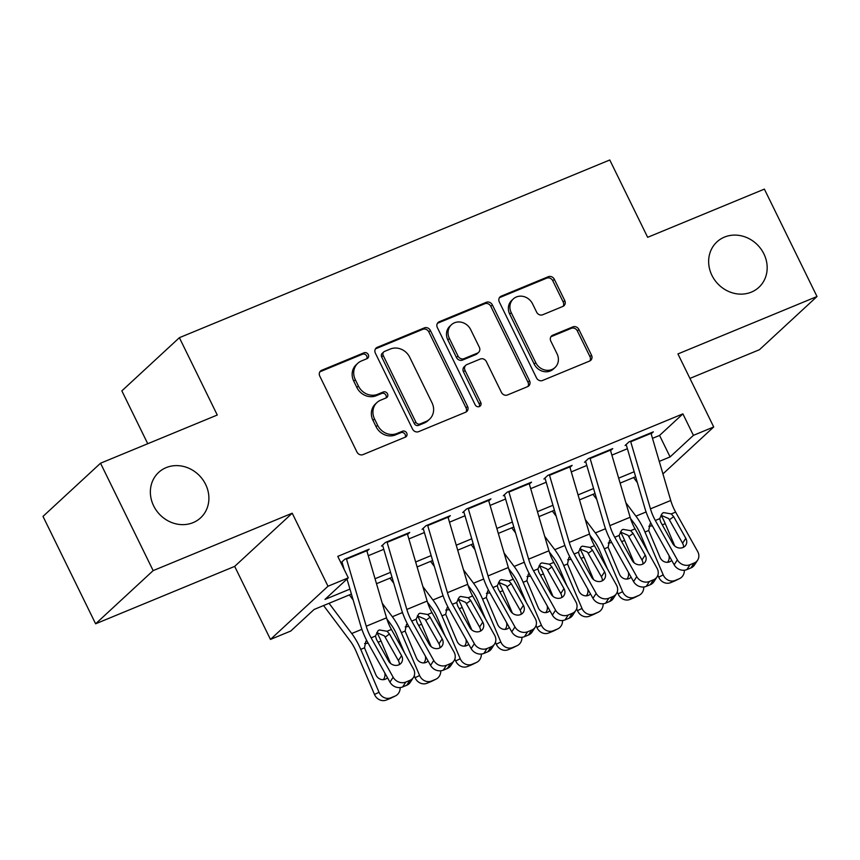 <?xml version="1.0" encoding="UTF-8"?>
<svg xmlns="http://www.w3.org/2000/svg" width="860" height="860" viewBox="0 0 860 860"><rect width="100%" height="100%" fill="white"/><g stroke="black" fill="none" stroke-linecap="round" stroke-linejoin="round"><path stroke-width="1.29" d="M368.284 354.589A3.322 2.978 47.3 0 0 364.049 352.783L321.704 370.273A4.741 4.257 47.3 0 0 319.78 376.132L356.964 452.037A4.741 4.257 47.3 0 0 363.017 454.607L405.361 437.127A3.322 2.978 47.3 0 0 406.705 433.021A3.322 2.978 47.3 0 0 402.469 431.225L396.987 433.483A15.168 13.642 47.3 0 1 377.626 425.259L374.53 418.927A15.168 13.642 47.3 0 1 376.981 402.523A15.168 13.642 47.3 0 1 380.668 400.169L386.151 397.911A3.322 2.978 47.3 0 0 387.494 393.805A3.322 2.978 47.3 0 0 383.259 391.999L377.776 394.267A15.168 13.642 47.3 0 1 358.416 386.033L355.309 379.712A15.168 13.642 47.3 0 1 357.771 363.307A15.168 13.642 47.3 0 1 361.458 360.953L366.94 358.685A3.322 2.978 47.3 0 0 368.284 354.589M366.822 358.738A3.322 2.978 47.3 0 0 362.49 354.223L320.146 371.703A4.741 4.257 47.3 0 0 319.866 371.832M405.243 437.17A3.322 2.978 47.3 0 0 400.91 432.655L395.439 434.923L396.987 433.483M386.033 397.954A3.322 2.978 47.3 0 0 381.7 393.439L376.218 395.707L377.776 394.267M711.919 275.34A30.917 27.789 47.3 0 0 758.896 287.315A30.917 27.789 47.3 0 0 763.895 253.883A30.917 27.789 47.3 0 0 716.928 241.907A30.917 27.789 47.3 0 0 711.919 275.34M153.639 505.852A30.917 27.789 47.3 0 0 200.617 517.827A30.917 27.789 47.3 0 0 205.615 484.395A30.917 27.789 47.3 0 0 158.649 472.419A30.917 27.789 47.3 0 0 153.639 505.852M562.838 306.45A4.741 4.257 47.3 0 0 564.751 300.581L554.324 279.285A4.741 4.257 47.3 0 0 548.271 276.716L501.24 296.141A4.741 4.257 47.3 0 0 499.327 302L536.511 377.906A4.741 4.257 47.3 0 0 542.563 380.475L589.584 361.06A4.741 4.257 47.3 0 0 591.508 355.191L578.898 329.477A4.741 4.257 47.3 0 0 572.857 326.897L552.722 335.207A4.741 4.257 47.3 0 0 550.808 341.076L557.054 353.825A12.685 11.395 47.3 0 1 555.001 367.542A12.685 11.395 47.3 0 1 535.737 362.63L511.248 312.664A12.685 11.395 47.3 0 1 513.302 298.947A12.685 11.395 47.3 0 1 532.577 303.86L536.651 312.191A4.741 4.257 47.3 0 0 542.703 314.76L562.838 306.45M652.493 438.353L659.566 435.429L682.894 413.875L693.418 435.353L713.714 426.969L662.942 473.903M100.534 463.217L153.155 570.621L95.621 623.801L43 516.398L100.534 463.217L217.268 415.025L179.385 337.69L609.772 159.981L647.655 237.317L764.379 189.114L817 296.517L677.938 353.933L713.714 426.969M95.621 623.801L234.683 566.385L292.217 513.205L153.155 570.621M292.217 513.205L327.993 586.24L348.3 577.855L324.973 599.42L349.956 589.1M682.894 413.875L337.776 556.377L348.3 577.855M430.376 330.466A4.741 4.257 47.3 0 0 424.324 327.896L377.293 347.311A4.741 4.257 47.3 0 0 375.379 353.18L412.563 429.086A4.741 4.257 47.3 0 0 418.616 431.656L465.636 412.23A4.741 4.257 47.3 0 0 467.56 406.371L430.376 330.466L428.817 331.906A4.741 4.257 47.3 0 0 422.765 329.337L375.745 348.752A4.741 4.257 47.3 0 0 375.465 348.88M439.267 321.726L486.298 302.312A4.741 4.257 47.3 0 1 492.35 304.881L529.534 380.786A4.741 4.257 47.3 0 1 527.61 386.645L507.486 394.955A4.741 4.257 47.3 0 1 501.434 392.386L486.351 361.598A4.741 4.257 47.3 0 0 480.299 359.029L466.948 364.543A4.741 4.257 47.3 0 0 465.034 370.402L480.729 402.458A3.322 2.978 47.3 0 1 475.15 404.759L437.353 327.585A4.741 4.257 47.3 0 1 439.267 321.726L437.719 323.166L484.739 303.741L486.298 302.312M689.924 378.411L759.466 349.697L817 296.517M366.951 551.206L369.133 549.196L344.774 559.247L340.925 562.805M407.554 534.436L409.736 532.426L385.377 542.488L381.485 546.078M448.157 517.677L450.339 515.667L425.979 525.718L422.088 529.319M488.76 500.907L490.942 498.897L466.571 508.959L462.691 512.549M529.362 484.148L531.544 482.137L507.174 492.189L503.293 495.79M569.965 467.378L572.147 465.367L547.777 475.429L543.896 479.02M610.568 450.618L612.75 448.608L588.38 458.659L584.499 462.25M342.635 566.299L343.183 566.073M368.273 555.711L383.786 549.303M408.876 538.94L424.388 532.544M449.479 522.181L464.991 515.774M490.082 505.411L505.594 499.004M530.684 488.652L546.197 482.245M571.287 471.882L586.799 465.475M611.89 455.123L627.402 448.716M625.102 445.491L628.982 441.9L653.342 431.838L651.17 433.848M179.385 337.69L121.851 390.87L147.748 443.728M351.407 594.067L314.083 609.471L290.755 631.036L270.459 639.421L327.993 586.24M234.683 566.385L270.459 639.421M659.265 461.39L670.091 456.918L693.418 435.353M375.046 578.737L390.558 572.33M415.649 561.978L431.161 555.571M456.252 545.208L471.764 538.801M496.854 528.448L512.366 522.041M537.457 511.678L552.958 505.271M578.06 494.919L593.561 488.512M618.663 478.149L634.164 471.742M635.626 476.709L620.114 483.116M595.023 493.479L579.511 499.875M554.42 510.238L538.908 516.645M513.818 527.008L498.316 533.404M473.215 543.767L457.713 550.174M432.612 560.537L417.111 566.933M392.01 577.296L376.508 583.703M659.566 435.429L670.091 456.918M357.771 363.307L356.212 364.737A15.168 13.642 47.3 0 0 353.761 381.152L355.309 379.712M376.218 395.707A15.168 13.642 47.3 0 1 356.857 387.473L353.761 381.152M376.981 402.523L375.422 403.963A15.168 13.642 47.3 0 0 372.971 420.368L374.53 418.927M395.439 434.923A15.168 13.642 47.3 0 1 376.067 426.689L372.971 420.368M465.916 412.112A4.741 4.257 47.3 0 0 466.002 407.812L428.817 331.906M384.57 351.407A3.322 2.978 47.3 0 0 383.227 355.513L415.864 422.142A3.322 2.978 47.3 0 0 420.099 423.937L425.883 421.55A15.168 13.642 47.3 0 0 429.57 419.196A15.168 13.642 47.3 0 0 432.021 402.792L409.715 357.255A15.168 13.642 47.3 0 0 390.354 349.02L384.57 351.407M383.764 351.923L382.206 353.363A3.322 2.978 47.3 0 0 381.668 356.954L383.227 355.513M429.57 419.196L428.011 420.637A15.168 13.642 47.3 0 1 424.324 422.991L418.551 425.377A3.322 2.978 47.3 0 1 414.316 423.571L381.668 356.954M527.889 386.516A4.741 4.257 47.3 0 0 527.976 382.216L490.791 306.321A4.741 4.257 47.3 0 0 484.739 303.741M465.798 365.274L464.25 366.715A4.741 4.257 47.3 0 0 463.475 371.842L479.181 403.888L480.729 402.458M479.267 406.608A3.322 2.978 47.3 0 0 479.181 403.888M470.71 329.66A12.685 11.395 47.3 0 0 451.435 324.747A12.685 11.395 47.3 0 0 449.382 338.464L458.014 356.072A4.741 4.257 47.3 0 0 464.056 358.642L477.408 353.127A4.741 4.257 47.3 0 0 479.332 347.268L470.71 329.66M451.435 324.747L449.877 326.187A12.685 11.395 47.3 0 0 447.834 339.904L449.382 338.464M478.568 352.396L477.01 353.825A4.741 4.257 47.3 0 1 475.86 354.567L462.508 360.082A4.741 4.257 47.3 0 1 456.456 357.502L447.834 339.904M513.302 298.947L511.754 300.387A12.685 11.395 47.3 0 0 509.7 314.104L511.248 312.664M555.001 367.542L553.453 368.983A12.685 11.395 47.3 0 1 534.178 364.07L509.7 314.104M589.863 360.931A4.741 4.257 47.3 0 0 589.949 356.631L577.35 330.906A4.741 4.257 47.3 0 0 571.298 328.337L551.174 336.647A4.741 4.257 47.3 0 0 550.894 336.776M563.106 306.321A4.741 4.257 47.3 0 0 563.192 302.021L552.765 280.725A4.741 4.257 47.3 0 0 546.713 278.156L499.681 297.571A4.741 4.257 47.3 0 0 499.413 297.7M323.586 605.558L350.213 641.022A24.155 10.051 67.6 0 1 356.223 651.611L374.487 694.482L379.013 692.268A9.664 8.783 63.8 0 0 390.913 697.793L386.398 700.018A9.664 8.783 -116.2 0 1 374.487 694.482M329.047 603.301L351.729 633.508A36.227 15.071 67.6 0 1 360.738 649.386L379.013 692.268M349.353 594.916L353.148 599.968M376.884 632.584A36.227 15.071 67.6 0 1 381.034 641.012L390.59 663.425M387.494 677.755A7.729 7.03 -116.2 0 1 385.753 679.024A7.729 7.03 -116.2 0 1 385.377 679.196A7.729 7.03 -116.2 0 1 375.852 674.767L364.5 647.838L365.898 641.162M394.976 696.127A9.664 8.783 63.8 0 0 395.45 695.912L390.935 698.126A9.664 8.783 -116.2 0 1 390.462 698.341L394.976 696.127L390.913 697.793M395.45 695.912A9.664 8.783 63.8 0 0 400.147 687.581M390.462 698.341L386.398 700.018M383.27 679.669A7.729 7.03 63.8 0 0 384.732 672.81M368.155 643.183L364.586 643.624M366.661 550.217A16.91 7.03 67.6 0 1 366.812 550.733L386.538 617.835A24.155 10.051 -112.4 0 0 391.418 629.455L413.456 668.854A9.664 8.45 33.1 0 1 413.423 677.486A9.664 8.45 33.1 0 1 409.897 680.378L405.834 682.055L402.641 686.957L406.705 685.291L409.897 680.378M342.087 562.343L344.172 569.449M346.999 579.049L360.598 625.317A36.227 15.071 -112.4 0 0 367.919 642.753L389.956 682.152L393.149 677.239A9.664 8.45 33.1 0 0 405.834 682.055M346.354 558.591A16.91 7.03 67.6 0 1 346.515 559.118L366.231 626.22A24.155 10.051 -112.4 0 0 371.112 637.841L393.149 677.239M399.319 664.608A7.729 6.762 33.1 0 0 398.384 660.577L384.452 635.927L376.777 632.595M402.641 686.957A9.664 8.45 -146.9 0 1 389.956 682.152M413.423 677.486L410.231 682.388A9.664 8.45 -146.9 0 1 406.705 685.291M387.043 631.261L389.462 634.003L401.577 655.675A7.729 6.762 -146.9 0 1 401.555 662.566A7.729 6.762 -146.9 0 1 398.739 664.887A7.729 6.762 -146.9 0 1 388.591 661.039L376.465 639.367L375.487 636.034L378.024 630.724L379.378 629.961L387.043 631.261L391.418 629.455M386.903 619.039L390.816 624.253A24.155 10.051 67.6 0 1 396.825 634.841L404.49 652.826M414.262 675.756L415.09 677.723L419.615 675.498A9.664 8.783 63.8 0 0 431.516 681.034L427.001 683.249A9.664 8.783 -116.2 0 1 415.09 677.723M382.281 603.344L392.332 616.738A36.227 15.071 67.6 0 1 401.34 632.627L419.615 675.498M389.956 578.146L393.751 583.209M417.487 615.814A36.227 15.071 67.6 0 1 421.637 624.242L431.193 646.666M428.097 660.996A7.729 7.03 -116.2 0 1 426.356 662.254A7.729 7.03 -116.2 0 1 425.979 662.426A7.729 7.03 -116.2 0 1 416.455 657.997L405.103 631.068L406.5 624.392M435.579 679.357A9.664 8.783 63.8 0 0 436.052 679.142L431.537 681.367A9.664 8.783 -116.2 0 1 431.064 681.571L435.579 679.357L431.516 681.034M436.052 679.142A9.664 8.783 63.8 0 0 440.739 670.811M431.064 681.571L427.001 683.249M423.873 662.899A7.729 7.03 63.8 0 0 425.334 656.051M408.758 626.413L405.189 626.865M427.506 602.279L431.419 607.493A24.155 10.051 67.6 0 1 437.428 618.082L445.093 636.056M454.854 658.986L455.692 660.953L460.218 658.738A9.664 8.783 63.8 0 0 472.118 664.264L467.603 666.489A9.664 8.783 -116.2 0 1 455.692 660.953M422.883 586.584L432.935 599.979A36.227 15.071 67.6 0 1 441.943 615.857L460.218 658.738M430.559 561.386L434.354 566.439M458.09 599.054A36.227 15.071 67.6 0 1 462.239 607.482L471.796 629.896M468.7 644.226A7.729 7.03 -116.2 0 1 466.958 645.495A7.729 7.03 -116.2 0 1 466.582 645.656A7.729 7.03 -116.2 0 1 457.047 641.237L445.706 614.309L447.103 607.633M476.182 662.587A9.664 8.783 63.8 0 0 476.655 662.383L472.14 664.597A9.664 8.783 -116.2 0 1 471.667 664.812L476.182 662.587L472.118 664.264M476.655 662.383A9.664 8.783 63.8 0 0 481.342 654.051M471.667 664.812L467.603 666.489M464.475 646.139A7.729 7.03 63.8 0 0 465.937 639.281M449.361 609.643L445.792 610.095M468.109 585.509L472.022 590.723A24.155 10.051 67.6 0 1 478.031 601.312L485.685 619.297M495.457 642.226L496.295 644.194L500.81 641.968A9.664 8.783 63.8 0 0 512.721 647.505L508.206 649.719A9.664 8.783 -116.2 0 1 496.295 644.194M463.486 569.814L473.537 583.209A36.227 15.071 67.6 0 1 482.546 599.097L500.81 641.968M471.162 544.616L474.956 549.68M498.692 582.284A36.227 15.071 67.6 0 1 502.842 590.712L512.399 613.126M509.303 627.467A7.729 7.03 -116.2 0 1 507.561 628.725A7.729 7.03 -116.2 0 1 507.185 628.896A7.729 7.03 -116.2 0 1 497.65 624.467L486.308 597.539L487.706 590.863M516.785 645.828A9.664 8.783 63.8 0 0 517.258 645.613L512.743 647.827A9.664 8.783 -116.2 0 1 512.27 648.042L516.785 645.828L512.721 647.505M517.258 645.613A9.664 8.783 63.8 0 0 521.945 637.282M512.27 648.042L508.206 649.719M505.078 629.37A7.729 7.03 63.8 0 0 506.54 622.522M489.963 592.884L486.394 593.336M508.712 568.75L512.625 573.953A24.155 10.051 67.6 0 1 518.634 584.553L526.288 602.527M536.059 625.457L536.898 627.424L541.413 625.209A9.664 8.783 63.8 0 0 553.324 630.735L548.809 632.96A9.664 8.783 -116.2 0 1 536.898 627.424M504.089 553.055L514.14 566.45A36.227 15.071 67.6 0 1 523.149 582.327L541.413 625.209M511.754 527.857L515.559 532.91M539.295 565.525A36.227 15.071 67.6 0 1 543.445 573.942L553.001 596.367M549.905 610.697A7.729 7.03 -116.2 0 1 548.164 611.965A7.729 7.03 -116.2 0 1 547.777 612.126A7.729 7.03 -116.2 0 1 538.252 607.708L526.911 580.779L528.309 574.104M557.387 629.058A9.664 8.783 63.8 0 0 557.861 628.853L553.346 631.068A9.664 8.783 -116.2 0 1 552.872 631.283L557.387 629.058L553.324 630.735M557.861 628.853A9.664 8.783 63.8 0 0 562.547 620.522M552.872 631.283L548.809 632.96M545.681 612.61A7.729 7.03 63.8 0 0 547.143 605.752M530.566 576.114L526.997 576.566M407.264 533.447A16.91 7.03 67.6 0 1 407.414 533.974L427.14 601.065A24.155 10.051 -112.4 0 0 432.021 612.696L454.058 652.095A9.664 8.45 33.1 0 1 454.026 660.716A9.664 8.45 33.1 0 1 450.5 663.608L446.437 665.285L443.244 670.198L447.297 668.521L450.5 663.608M382.689 545.584L401.201 608.547A36.227 15.071 -112.4 0 0 408.521 625.983L430.559 665.382L433.752 660.48A9.664 8.45 33.1 0 0 446.437 665.285M386.957 541.832A16.91 7.03 67.6 0 1 387.118 542.359L406.834 609.45A24.155 10.051 -112.4 0 0 411.714 621.071L433.752 660.48M439.922 647.849A7.729 6.762 33.1 0 0 438.987 643.817L425.055 619.157L417.379 615.835M443.244 670.198A9.664 8.45 -146.9 0 1 430.559 665.382M454.026 660.716L450.833 665.629A9.664 8.45 -146.9 0 1 447.297 668.521M427.646 614.502L430.065 617.233L442.18 638.905A7.729 6.762 -146.9 0 1 442.158 645.806A7.729 6.762 -146.9 0 1 439.342 648.117A7.729 6.762 -146.9 0 1 429.183 644.269L417.068 622.597L416.089 619.264L418.627 613.954L419.981 613.191L427.646 614.502L432.021 612.696M447.866 516.688A16.91 7.03 67.6 0 1 448.017 517.204L467.743 584.305A24.155 10.051 -112.4 0 0 472.624 595.926L494.661 635.325A9.664 8.45 33.1 0 1 494.629 643.946A9.664 8.45 33.1 0 1 491.103 646.849L487.039 648.526L483.847 653.428L487.899 651.751L491.103 646.849M423.292 528.814L441.803 591.788A36.227 15.071 -112.4 0 0 449.124 609.224L471.162 648.623L474.354 643.71A9.664 8.45 33.1 0 0 487.039 648.526M427.56 525.062A16.91 7.03 67.6 0 1 427.721 525.589L447.437 592.691A24.155 10.051 -112.4 0 0 452.317 604.311L474.354 643.71M480.525 631.079A7.729 6.762 33.1 0 0 479.59 627.047L465.658 602.398L457.982 599.065M483.847 653.428A9.664 8.45 -146.9 0 1 471.162 648.623M494.629 643.946L491.436 648.859A9.664 8.45 -146.9 0 1 487.899 651.751M468.248 597.732L470.667 600.474L482.783 622.145A7.729 6.762 -146.9 0 1 482.761 629.036A7.729 6.762 -146.9 0 1 479.944 631.358A7.729 6.762 -146.9 0 1 469.786 627.51L457.671 605.838L456.692 602.505L459.229 597.195L460.584 596.421L468.248 597.732L472.624 595.926M488.469 499.918A16.91 7.03 67.6 0 1 488.62 500.445L508.346 567.536A24.155 10.051 -112.4 0 0 513.226 579.167L535.253 618.566A9.664 8.45 33.1 0 1 535.232 627.187A9.664 8.45 33.1 0 1 531.706 630.079L527.642 631.756L524.449 636.669L528.502 634.992L531.706 630.079M463.895 512.055L482.406 575.017A36.227 15.071 -112.4 0 0 489.727 592.454L511.764 631.853L514.957 626.94A9.664 8.45 33.1 0 0 527.642 631.756M468.162 508.303A16.91 7.03 67.6 0 1 468.324 508.83L488.039 575.92A24.155 10.051 -112.4 0 0 492.92 587.541L514.957 626.94M521.128 614.309A7.729 6.762 33.1 0 0 520.192 610.288L506.26 585.628L498.585 582.306M524.449 636.669A9.664 8.45 -146.9 0 1 511.764 631.853M535.232 627.187L532.039 632.1A9.664 8.45 -146.9 0 1 528.502 634.992M508.851 580.973L511.27 583.703L523.385 605.375A7.729 6.762 -146.9 0 1 523.364 612.277A7.729 6.762 -146.9 0 1 520.547 614.588A7.729 6.762 -146.9 0 1 510.388 610.74L498.273 589.068L497.295 585.735L499.832 580.425L501.187 579.662L508.851 580.973L513.226 579.167M529.061 483.159A16.91 7.03 67.6 0 1 529.222 483.675L548.949 550.776A24.155 10.051 -112.4 0 0 553.829 562.397L575.856 601.796A9.664 8.45 33.1 0 1 575.834 610.417A9.664 8.45 33.1 0 1 572.308 613.32L568.245 614.997L565.052 619.899L569.105 618.222L572.308 613.32M504.498 495.285L523.009 558.258A36.227 15.071 -112.4 0 0 530.33 575.695L552.367 615.093L555.56 610.181A9.664 8.45 33.1 0 0 568.245 614.997M508.765 491.533A16.91 7.03 67.6 0 1 508.926 492.06L528.642 559.15A24.155 10.051 -112.4 0 0 533.523 570.782L555.56 610.181M561.73 597.549A7.729 6.762 33.1 0 0 560.795 593.518L546.863 568.868L539.188 565.536M565.052 619.899A9.664 8.45 -146.9 0 1 552.367 615.093M575.834 610.417L572.642 615.33A9.664 8.45 -146.9 0 1 569.105 618.222M549.454 564.203L551.873 566.944L563.988 588.616A7.729 6.762 -146.9 0 1 563.966 595.507A7.729 6.762 -146.9 0 1 561.139 597.829A7.729 6.762 -146.9 0 1 550.991 593.98L538.876 572.308L537.898 568.976L540.435 563.666L541.789 562.891L549.454 564.203L553.829 562.397M549.314 551.98L553.227 557.194A24.155 10.051 67.6 0 1 559.236 567.783L566.89 585.767M576.662 608.697L577.501 610.664L582.016 608.439A9.664 8.783 63.8 0 0 593.927 613.976L589.412 616.19A9.664 8.783 -116.2 0 1 577.501 610.664M544.692 536.285L554.743 549.68A36.227 15.071 67.6 0 1 563.751 565.568L582.016 608.439M552.356 511.087L556.162 516.15M579.898 548.755A36.227 15.071 67.6 0 1 584.047 557.183L593.604 579.597M590.508 593.938A7.729 7.03 -116.2 0 1 588.767 595.195A7.729 7.03 -116.2 0 1 588.38 595.367A7.729 7.03 -116.2 0 1 578.855 590.938L567.514 564.009L568.912 557.334M597.99 612.298A9.664 8.783 63.8 0 0 598.463 612.083L593.948 614.298A9.664 8.783 -116.2 0 1 593.475 614.513L597.99 612.298L593.927 613.976M598.463 612.083A9.664 8.783 63.8 0 0 603.15 603.752M593.475 614.513L589.412 616.19M586.284 595.84A7.729 7.03 63.8 0 0 587.745 588.992M571.169 559.355L567.6 559.806M569.664 466.389A16.91 7.03 67.6 0 1 569.825 466.915L589.551 534.006A24.155 10.051 -112.4 0 0 594.432 545.638L616.459 585.037A9.664 8.45 33.1 0 1 616.437 593.658A9.664 8.45 33.1 0 1 612.911 596.55L608.848 598.227L605.655 603.139L609.708 601.462L612.911 596.55M545.1 478.525L563.612 541.488A36.227 15.071 -112.4 0 0 570.933 558.925L592.959 598.323L596.163 593.411A9.664 8.45 33.1 0 0 608.848 598.227M549.368 474.774A16.91 7.03 67.6 0 1 549.529 475.3L569.245 542.391A24.155 10.051 -112.4 0 0 574.125 554.012L596.163 593.411M602.333 580.779A7.729 6.762 33.1 0 0 601.398 576.759L587.466 552.099L579.791 548.777M605.655 603.139A9.664 8.45 -146.9 0 1 592.959 598.323M616.437 593.658L613.245 598.571A9.664 8.45 -146.9 0 1 609.708 601.462M590.057 547.444L592.476 550.174L604.591 571.846A7.729 6.762 -146.9 0 1 604.569 578.748A7.729 6.762 -146.9 0 1 601.742 581.059A7.729 6.762 -146.9 0 1 591.594 577.211L579.479 555.538L578.5 552.206L581.038 546.895L582.392 546.132L590.057 547.444L594.432 545.638M589.917 535.221L593.83 540.424A24.155 10.051 67.6 0 1 599.828 551.024L607.493 568.997M617.265 591.927L618.103 593.894L622.618 591.68A9.664 8.783 63.8 0 0 634.529 597.205L630.014 599.431A9.664 8.783 -116.2 0 1 618.103 593.894M585.284 519.526L595.346 532.92A36.227 15.071 67.6 0 1 604.354 548.798L622.618 591.68M592.959 494.328L596.765 499.38M620.501 531.996A36.227 15.071 67.6 0 1 624.65 540.413L634.207 562.838M631.111 577.167A7.729 7.03 -116.2 0 1 629.37 578.436A7.729 7.03 -116.2 0 1 628.982 578.597A7.729 7.03 -116.2 0 1 619.458 574.179L608.117 547.24L609.514 540.574M638.593 595.529A9.664 8.783 63.8 0 0 639.066 595.324L634.551 597.539A9.664 8.783 -116.2 0 1 634.078 597.754L638.593 595.529L634.529 597.205M639.066 595.324A9.664 8.783 63.8 0 0 643.753 586.993M634.078 597.754L630.014 599.431M626.875 579.081A7.729 7.03 63.8 0 0 628.348 572.222M611.772 542.585L608.203 543.036M610.267 449.629A16.91 7.03 67.6 0 1 610.428 450.145L630.143 517.247A24.155 10.051 -112.4 0 0 635.035 528.868L657.062 568.266A9.664 8.45 33.1 0 1 657.04 576.888A9.664 8.45 33.1 0 1 653.514 579.791L649.45 581.467L646.258 586.37L650.311 584.692L653.514 579.791M585.703 461.755L604.214 524.729A36.227 15.071 -112.4 0 0 611.535 542.165L633.562 581.564L636.765 576.651A9.664 8.45 33.1 0 0 649.45 581.467M589.971 458.004A16.91 7.03 67.6 0 1 590.132 458.531L609.847 525.621A24.155 10.051 -112.4 0 0 614.728 537.253L636.765 576.651M642.936 564.02A7.729 6.762 33.1 0 0 641.99 559.989L628.069 535.339L620.393 532.007M646.258 586.37A9.664 8.45 -146.9 0 1 633.562 581.564M657.04 576.888L653.847 581.801A9.664 8.45 -146.9 0 1 650.311 584.692M630.659 530.674L633.067 533.415L645.193 555.087A7.729 6.762 -146.9 0 1 645.172 561.978A7.729 6.762 -146.9 0 1 642.345 564.3A7.729 6.762 -146.9 0 1 632.197 560.451L620.082 538.779L619.103 535.447L621.64 530.136L622.995 529.362L630.659 530.674L635.035 528.868M630.52 518.451L634.433 523.665A24.155 10.051 67.6 0 1 640.431 534.254L648.096 552.238M657.868 575.168L658.706 577.135L663.221 574.91A9.664 8.783 63.8 0 0 675.132 580.446L670.617 582.661A9.664 8.783 -116.2 0 1 658.706 577.135M625.886 502.756L635.948 516.15A36.227 15.071 67.6 0 1 644.957 532.039L663.221 574.91M633.562 477.558L637.367 482.621M661.103 515.226A36.227 15.071 67.6 0 1 665.253 523.654L674.81 546.068M671.714 560.408A7.729 7.03 -116.2 0 1 669.972 561.666A7.729 7.03 -116.2 0 1 669.585 561.838A7.729 7.03 -116.2 0 1 660.061 557.409L648.72 530.48L650.117 523.804M679.196 578.769A9.664 8.783 63.8 0 0 679.669 578.554L675.143 580.769A9.664 8.783 -116.2 0 1 674.67 580.984L679.196 578.769L675.132 580.446M679.669 578.554A9.664 8.783 63.8 0 0 684.356 570.223M674.67 580.984L670.617 582.661M667.478 562.311A7.729 7.03 63.8 0 0 668.951 555.463M652.375 525.825L648.805 526.277M650.87 432.86A16.91 7.03 67.6 0 1 651.031 433.386L670.746 500.477A24.155 10.051 -112.4 0 0 675.637 512.108L697.664 551.507A9.664 8.45 33.1 0 1 697.643 560.129A9.664 8.45 33.1 0 1 694.117 563.02L690.053 564.697L686.861 569.61L690.913 567.933L694.117 563.02M626.306 444.996L644.807 507.959A36.227 15.071 -112.4 0 0 652.138 525.395L674.165 564.794L677.368 559.882A9.664 8.45 33.1 0 0 690.053 564.697M630.573 441.244A16.91 7.03 67.6 0 1 630.735 441.771L650.45 508.862A24.155 10.051 -112.4 0 0 655.331 520.483L677.368 559.882M683.539 547.25A7.729 6.762 33.1 0 0 682.593 543.23L668.671 518.569L660.996 515.247M686.861 569.61A9.664 8.45 -146.9 0 1 674.165 564.794M697.643 560.129L694.45 565.041A9.664 8.45 -146.9 0 1 690.913 567.933M671.262 513.914L673.67 516.645L685.796 538.317A7.729 6.762 -146.9 0 1 685.775 545.218A7.729 6.762 -146.9 0 1 682.947 547.53A7.729 6.762 -146.9 0 1 672.799 543.681L660.684 522.009L659.706 518.677L662.243 513.366L663.597 512.603L671.262 513.914L675.637 512.108M362.49 354.223L364.049 352.783M400.91 432.655L402.469 431.225M381.7 393.439L383.259 391.999M356.857 387.473L358.416 386.033M376.067 426.689L377.626 425.259M320.146 371.703L321.704 370.273M466.002 407.812L467.56 406.371M375.745 348.752L377.293 347.311M422.765 329.337L424.324 327.896M414.316 423.571L415.864 422.142M418.551 425.377L420.099 423.937M424.324 422.991L425.883 421.55M490.791 306.321L492.35 304.881M527.976 382.216L529.534 380.786M463.475 371.842L465.034 370.402M456.456 357.502L458.014 356.072M462.508 360.082L464.056 358.642M475.86 354.567L477.408 353.127M534.178 364.07L535.737 362.63M551.174 336.647L552.722 335.207M571.298 328.337L572.857 326.897M577.35 330.906L578.898 329.477M589.949 356.631L591.508 355.191M499.681 297.571L501.24 296.141M546.713 278.156L548.271 276.716M552.765 280.725L554.324 279.285M563.192 302.021L564.751 300.581M381.034 641.012L378.067 642.237M361.888 629.316L351.729 633.508M364.5 647.838L360.738 649.386M371.112 637.841L375.487 636.034M366.231 626.22L386.538 617.835M346.515 559.118L366.812 550.733M398.384 660.577L401.577 655.675M389.462 634.003L385.258 637.109M421.637 624.242L418.669 625.467M402.491 612.546L392.332 616.738M405.103 631.068L401.34 632.627M462.239 607.482L459.272 608.708M443.083 595.787L432.935 599.979M445.706 614.309L441.943 615.857M502.842 590.712L499.875 591.938M483.685 579.016L473.537 583.209M486.308 597.539L482.546 599.097M543.445 573.942L540.478 575.168M524.288 562.257L514.14 566.45M526.911 580.779L523.149 582.327M411.714 621.071L416.089 619.264M406.834 609.45L427.14 601.065M387.118 542.359L407.414 533.974M438.987 643.817L442.18 638.905M430.065 617.233L425.861 620.35M452.317 604.311L456.692 602.505M447.437 592.691L467.743 584.305M427.721 525.589L448.017 517.204M479.59 627.047L482.783 622.145M470.667 600.474L466.464 603.58M492.92 587.541L497.295 585.735M488.039 575.92L508.346 567.536M468.324 508.83L488.62 500.445M520.192 610.288L523.385 605.375M511.27 583.703L507.067 586.821M533.523 570.782L537.898 568.976M528.642 559.15L548.949 550.776M508.926 492.06L529.222 483.675M560.795 593.518L563.988 588.616M551.873 566.944L547.669 570.051M584.047 557.183L581.08 558.409M564.891 545.487L554.743 549.68M567.514 564.009L563.751 565.568M574.125 554.012L578.5 552.206M569.245 542.391L589.551 534.006M549.529 475.3L569.825 466.915M601.398 576.759L604.591 571.846M592.476 550.174L588.261 553.292M624.65 540.413L621.683 541.639M605.494 528.728L595.346 532.92M608.117 547.24L604.354 548.798M614.728 537.253L619.103 535.447M609.847 525.621L630.143 517.247M590.132 458.531L610.428 450.145M641.99 559.989L645.193 555.087M633.067 533.415L628.864 536.522M665.253 523.654L662.286 524.88M646.096 511.958L635.948 516.15M648.72 530.48L644.957 532.039M655.331 520.483L659.706 518.677M650.45 508.862L670.746 500.477M630.735 441.771L651.031 433.386M682.593 543.23L685.796 538.317M673.67 516.645L669.467 519.762"/></g></svg>
